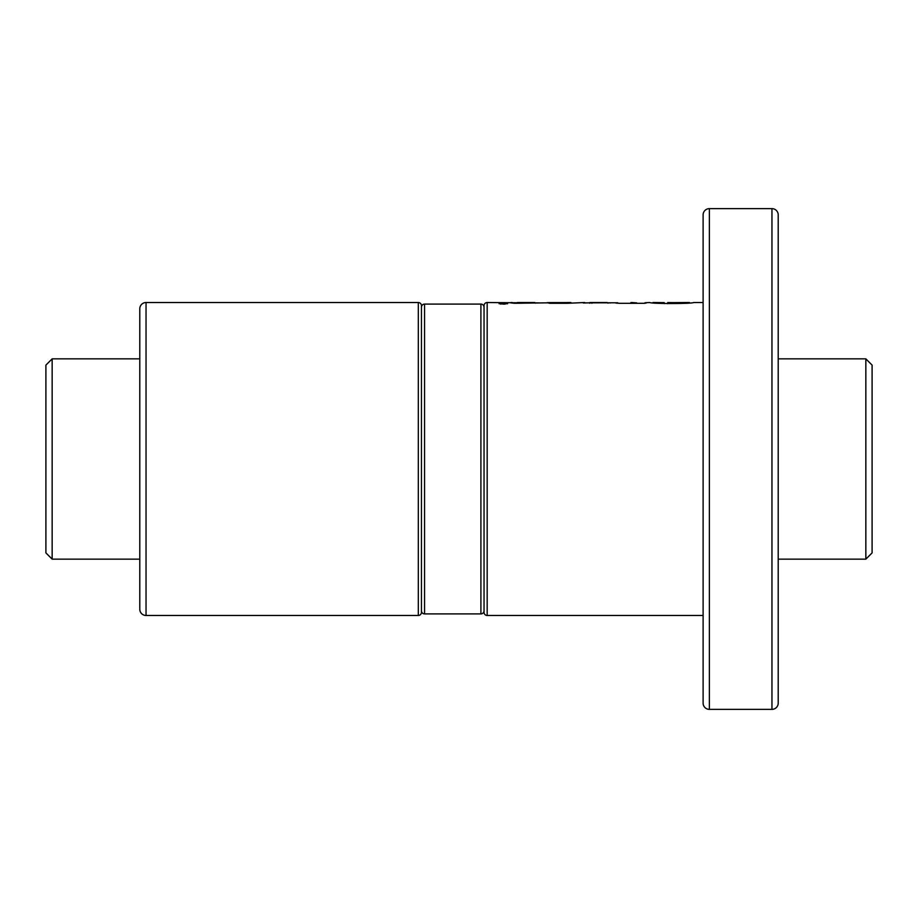 <?xml version="1.0" encoding="UTF-8"?>
<svg xmlns="http://www.w3.org/2000/svg" width="918" height="918" viewBox="0 0 918 918"><rect width="100%" height="100%" fill="white"/><g stroke="black" fill="none" stroke-linecap="round" stroke-linejoin="round"><path stroke-width="1.38" d="M146.042 302.527L146.042 615.473A6.254 6.254 0 0 1 139.788 609.219L139.788 308.781A6.254 6.254 0 0 1 146.042 302.527L418.321 302.527A3.133 3.133 0 0 1 421.442 305.648L421.442 612.352A3.133 3.133 0 0 1 418.321 615.473L418.321 302.527M146.042 615.473L418.321 615.473M778.212 214.892L778.212 703.108L778.212 214.892A6.254 6.254 0 0 0 771.958 208.638L709.362 208.638A6.254 6.254 0 0 0 703.108 214.892L703.108 703.108A6.254 6.254 0 0 0 709.362 709.362L771.958 709.362L771.958 208.638M52.154 559.142L45.9 552.888L45.9 365.112L52.154 358.858L52.154 559.142L139.788 559.142M778.212 559.142L865.846 559.142L865.846 358.858L778.212 358.858M52.154 358.858L139.788 358.858M865.846 559.142L872.1 552.888L872.1 365.112L865.846 358.858M421.442 307.22A3.133 3.133 0 0 1 424.575 304.087L424.575 613.913A3.133 3.133 0 0 1 421.442 610.78M484.038 610.78A3.133 3.133 0 0 1 480.906 613.913L480.906 304.087A3.133 3.133 0 0 1 484.038 307.22M424.575 613.913L480.906 613.913M424.575 304.087L480.906 304.087M487.171 302.527L487.171 615.473A3.133 3.133 0 0 1 484.038 612.352L484.038 305.648A3.133 3.133 0 0 1 487.171 302.527L517.247 302.779M778.212 703.108A6.254 6.254 0 0 1 771.958 709.362M507.597 303.72L499.094 303.72L507.597 303.72M518.578 302.527L534.804 302.527L519.324 302.779C516.823 302.63 516.57 302.55 518.578 302.527C516.57 302.55 516.823 302.63 519.324 302.779L519.324 303.284M535.355 303.169L534.804 302.527M591.066 302.527L607.246 302.527L591.869 302.779C589.413 302.63 589.138 302.55 591.066 302.527C589.138 302.55 589.413 302.63 591.869 302.779L591.869 303.273M607.911 303.169L607.246 302.527M667.707 303.697L667.707 302.561L689.647 302.86M583.182 302.871L617.699 302.779C614.83 302.974 615.645 303.147 620.155 303.307L644.252 303.296C646.685 303.043 646.938 302.86 644.998 302.756L649.726 302.527C651.367 303.858 692.023 303.858 693.664 302.527L703.108 302.527M778.212 634.258L778.212 690.588M778.212 227.412L778.212 283.742M778.212 286.99L778.212 631.01M487.171 615.473L703.108 615.473M644.252 303.296C646.685 303.043 646.938 302.86 644.998 302.756L644.998 303.112M617.699 303.181L615.771 303.032M583.32 303.009L589.826 302.779M550.02 303.284L550.02 302.607L547.254 302.676L549.515 303.284L567.462 303.284L584.64 302.527M550.02 302.607L570.067 302.596M510.729 302.883L512.106 302.527C509.272 302.607 510.121 302.86 514.654 303.284L570.273 302.527M535.355 302.894L538.384 302.894M607.911 302.883L610.826 302.883M636.69 302.906L631.722 302.527M664.276 303.583L664.276 302.642L652.847 302.779M653.008 302.527L664.276 302.642M505.118 303.399L500.872 303.399L502.823 304.087L505.118 304.087L505.118 303.399M503.133 303.743L501.962 303.869L503.133 303.996M667.707 302.653L689.475 302.527M632.72 303.296L632.72 302.584M554.013 303.284L554.013 302.607M500.872 304.191L500.872 303.399M709.362 709.362L709.362 208.638M630.873 303.296L630.873 302.573M589.826 303.273L589.826 302.642M570.927 303.169L570.927 302.561M517.247 303.284L517.247 302.665"/></g></svg>
